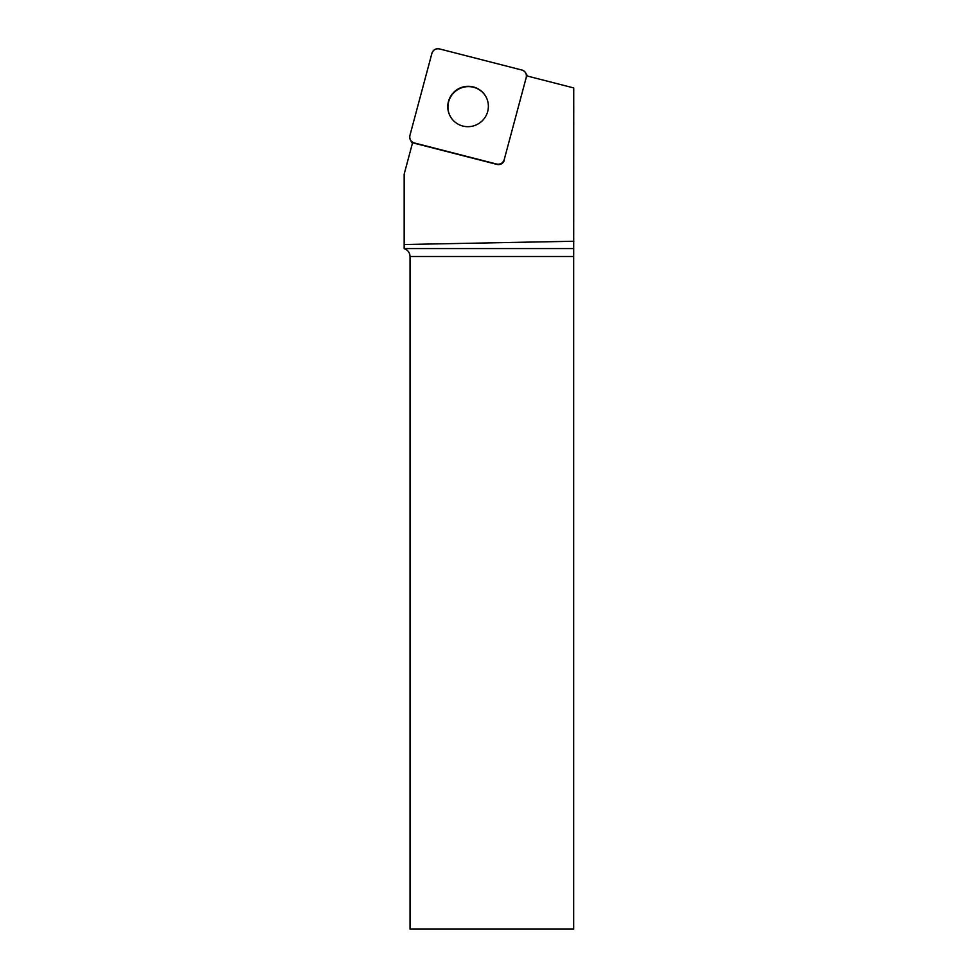 <?xml version="1.0" encoding="UTF-8"?>
<svg xmlns="http://www.w3.org/2000/svg" width="978" height="978" viewBox="0 0 978 978"><rect width="100%" height="100%" fill="white"/><g stroke="black" fill="none" stroke-linecap="round" stroke-linejoin="round"><path stroke-width="1.47" d="M504.196 159.707L526.25 77.433A6.112 6.051 -30 0 0 521.922 70.049L439.403 48.9A6.112 6.051 -30 0 0 431.934 53.264L409.892 135.539A6.112 6.051 -30 0 0 414.207 142.922L496.726 164.072A6.112 6.051 -30 0 0 504.196 159.707L526.25 77.433M457.9 89.108A20.355 20.135 -30 0 0 450.442 116.663A20.355 20.135 -30 0 0 478.144 123.925A20.355 20.135 -30 0 0 485.699 96.309A20.355 20.135 -30 0 0 457.9 89.108M414.207 142.922L414.403 143.253A6.112 6.051 150 0 1 412.643 142.495L404.171 174.133L404.171 248.632C407.85 249.965 409.806 252.593 410.039 256.505L410.039 929.1L573.683 929.1L573.683 256.505L410.039 256.505M404.171 248.559L573.707 248.559L573.744 87.934L526.629 75.856A6.112 6.051 150 0 1 526.433 77.763M573.829 241.248L404.171 244.512M573.707 248.559L573.683 256.505M504.391 160.037A6.112 6.051 150 0 1 496.922 164.402L496.726 164.072M414.403 143.253L496.922 164.402M450.528 116.834A20.355 20.135 150 0 1 458.193 89.377A20.355 20.135 150 0 1 485.797 96.467M409.904 135.514L431.934 53.289C433.254 49.817 435.748 48.35 439.428 48.9L521.897 70.037C525.382 71.321 526.836 73.79 526.237 77.458L504.208 159.683C502.888 163.155 500.381 164.622 496.714 164.072L414.232 142.935C410.748 141.651 409.305 139.182 409.904 135.514M412.398 143.411L410.491 140.111M527.509 76.088L525.651 72.861"/></g></svg>
